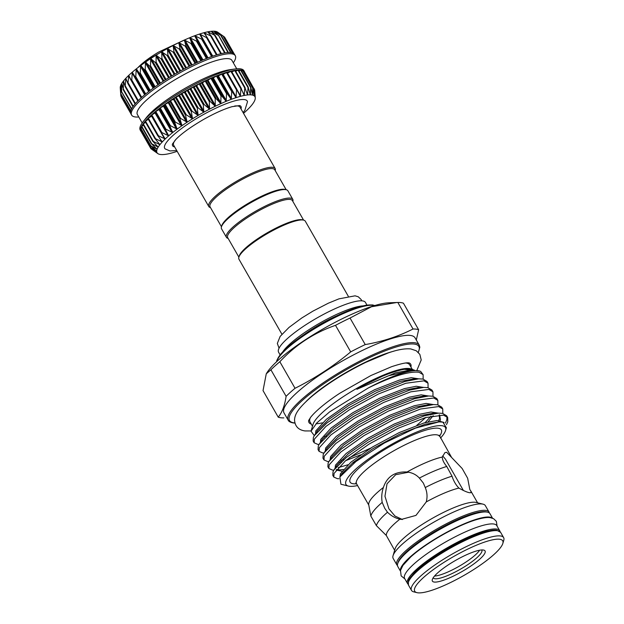 <?xml version="1.0" encoding="UTF-8"?>
<svg xmlns="http://www.w3.org/2000/svg" width="624" height="624" viewBox="0 0 624 624"><rect width="100%" height="100%" fill="white"/><g stroke="black" fill="none" stroke-linecap="round" stroke-linejoin="round"><path stroke-width="0.94" d="M152.568 149.893L157.849 153.605A56.394 11.965 150.2 0 0 157.895 153.637A56.394 11.965 150.2 0 0 159.409 154.292A56.394 11.965 150.2 0 0 160.43 154.487A56.394 11.965 150.2 0 0 161.608 154.58A56.394 11.965 150.2 0 0 164.401 154.463A56.394 11.965 150.2 0 0 167.755 153.949A56.394 11.965 150.2 0 0 171.623 153.036A56.394 11.965 150.2 0 0 175.96 151.733A56.394 11.965 150.2 0 0 177.169 151.336M241.613 71.097L242.986 70.574A59.732 12.675 150.2 0 0 240.997 70.052L241.028 70.114M235.583 97.305L235.997 97.672A56.394 11.965 150.2 0 0 231.254 99.333A56.394 11.965 150.2 0 0 226.169 101.338A56.394 11.965 150.2 0 0 220.81 103.654A56.394 11.965 150.2 0 0 215.249 106.259A56.394 11.965 150.2 0 0 209.57 109.114A56.394 11.965 150.2 0 0 203.837 112.18A56.394 11.965 150.2 0 0 198.136 115.417A56.394 11.965 150.2 0 0 192.535 118.778A56.394 11.965 150.2 0 0 187.122 122.218A56.394 11.965 150.2 0 0 181.958 125.697A56.394 11.965 150.2 0 0 177.122 129.152A56.394 11.965 150.2 0 0 172.676 132.553A56.394 11.965 150.2 0 0 168.683 135.853A56.394 11.965 150.2 0 0 165.196 138.996A56.394 11.965 150.2 0 0 162.256 141.944A56.394 11.965 150.2 0 0 159.908 144.667A56.394 11.965 150.2 0 0 158.184 147.108A56.394 11.965 150.2 0 0 157.108 149.253A56.394 11.965 150.2 0 0 156.686 151.07A56.394 11.965 150.2 0 0 156.936 152.521A56.394 11.965 150.2 0 0 157.849 153.605L150.961 148.73L156.936 152.521L150.337 147.389L156.686 151.07L150.423 145.665L157.108 149.253L151.203 143.567L158.184 147.108L152.685 141.133L159.908 144.667L154.838 138.395L162.256 141.944L157.638 135.392L165.196 138.996L161.047 132.163L168.683 135.853L165.009 128.747L172.676 132.553L169.486 125.198L177.122 129.152L174.4 121.555L181.958 125.697L179.704 117.874L187.122 122.218L185.305 114.208L192.535 118.778L191.147 110.596L198.136 115.417L197.145 107.102L203.837 112.18L203.206 103.756L209.57 109.114L209.266 100.612L215.249 106.259L215.225 97.711L220.81 103.654L221.021 95.098L226.169 101.338L226.567 92.797L231.254 99.333L231.777 90.847L235.997 97.672L236.605 89.271L240.334 96.369L240.965 88.093L244.202 95.456L244.803 87.337L247.556 94.942L248.071 86.993L250.349 94.825L250.739 87.071L252.541 95.113L252.72 87.594L254.108 95.8L254.038 88.53L255.021 96.884L254.662 89.872L255.263 97.874A56.394 11.965 150.2 0 0 255.021 96.884L254.951 96.377M250.739 87.071L250.949 87.617M235.7 71.214L238.376 70.075M248.071 86.993L248.36 87.5M231.878 71.932L235.186 70.317L244.873 87.321M244.803 87.337L245.146 87.805M227.557 73.063L231.387 71.066L241.129 88.132M240.965 88.093L241.363 88.538M222.76 74.568L227.074 72.228L236.902 89.404M236.605 89.271L237.058 89.677M155.158 111.883L165.134 129.301L155.158 111.883L159.619 109.255L159.775 108.131L164.112 105.838L164.697 104.489L168.987 102.359L169.946 100.846L173.464 99.349L175.609 97.141L178.885 95.893L181.397 93.569L185.258 92.063L187.45 90.035L190.211 89.255L193.518 86.689L195.959 86.167L199.508 83.585L202.433 82.914L205.538 80.652L207.262 80.652L211.325 78.039L212.651 78.304L216.809 75.769L217.776 76.268L222.308 73.78L232.237 91.12M231.777 90.847L232.292 91.213M161.093 132.491L151.219 115.261L155.579 112.616M157.646 135.541L147.849 118.466L151.702 116.095M155.103 138.887L145.072 121.438L148.333 119.317M238.953 70.933L240.997 70.052A59.732 12.675 150.2 0 0 238.352 69.958A59.732 12.675 150.2 0 0 235.084 70.301A59.732 12.675 150.2 0 0 231.254 71.058A59.732 12.675 150.2 0 0 226.894 72.228A59.732 12.675 150.2 0 0 222.082 73.796A59.732 12.675 150.2 0 0 216.871 75.746A59.732 12.675 150.2 0 0 211.325 78.039A59.732 12.675 150.2 0 0 205.538 80.652A59.732 12.675 150.2 0 0 199.571 83.554A59.732 12.675 150.2 0 0 193.518 86.689A59.732 12.675 150.2 0 0 187.45 90.035A59.732 12.675 150.2 0 0 181.451 93.538A59.732 12.675 150.2 0 0 175.609 97.141A59.732 12.675 150.2 0 0 170.001 100.815A59.732 12.675 150.2 0 0 164.697 104.489A59.732 12.675 150.2 0 0 159.775 108.131A59.732 12.675 150.2 0 0 155.298 111.688A59.732 12.675 150.2 0 0 151.328 115.097A59.732 12.675 150.2 0 0 147.911 118.334A59.732 12.675 150.2 0 0 145.111 121.345A59.732 12.675 150.2 0 0 142.951 124.082L145.579 122.327M141.476 126.578L143.465 125.089M142.974 124.176L142.935 124.106A59.732 12.675 150.2 0 0 141.461 126.516A59.732 12.675 150.2 0 0 140.665 128.614L142.03 127.561M140.759 130.135L150.743 147.568L140.579 130.361L141.289 129.722M150.961 148.73L150.532 147.576M254.132 88.936L254.717 90.496M243.641 71.698L244.304 71.534A59.732 12.675 150.2 0 0 242.986 70.574L243.001 70.629M244.787 72.361A59.732 12.675 150.2 0 0 244.585 71.916A59.732 12.675 150.2 0 0 244.304 71.51L254.155 89.131M252.72 87.594L252.892 88.163M244.585 71.916L243.89 70.699A59.732 12.675 150.2 0 0 240.295 68.835A59.732 12.675 150.2 0 0 234.998 68.991A59.732 12.675 150.2 0 0 185.757 89.388A59.732 12.675 150.2 0 0 143.247 121.54A59.732 12.675 150.2 0 0 140.213 130.073L140.915 131.29A59.732 12.675 150.2 0 0 141.196 131.695L150.946 148.715M150.813 146.071L140.665 128.638A59.732 12.675 150.2 0 0 140.579 130.354A59.732 12.675 150.2 0 0 140.915 131.29M234.998 68.991L230.03 69.677A54.475 11.56 150.2 0 0 185.117 88.28A54.475 11.56 150.2 0 0 146.351 117.601L143.247 121.54M236.746 68.804L231.933 60.395A54.475 11.56 150.2 0 0 228.657 58.695A54.475 11.56 150.2 0 0 172.559 81.198A54.475 11.56 150.2 0 0 137.381 114.543L142.194 122.951M233.321 62.829A59.732 12.675 150.2 0 0 235.303 55.708A59.732 12.675 150.2 0 0 231.715 53.843A59.732 12.675 150.2 0 0 170.204 78.515A59.732 12.675 150.2 0 0 131.625 115.081A59.732 12.675 150.2 0 0 135.221 116.945A59.732 12.675 150.2 0 0 138.77 116.977M131.625 115.081L130.931 113.864A59.732 12.675 -29.8 0 1 130.603 112.928A59.732 12.675 -29.8 0 1 130.689 111.189A59.732 12.675 -29.8 0 1 131.485 109.091A59.732 12.675 -29.8 0 1 132.967 106.657A59.732 12.675 -29.8 0 1 135.127 103.912A59.732 12.675 -29.8 0 1 137.935 100.909A59.732 12.675 -29.8 0 1 141.344 97.672A59.732 12.675 -29.8 0 1 145.314 94.255A59.732 12.675 -29.8 0 1 149.799 90.706A59.732 12.675 -29.8 0 1 154.721 87.064A59.732 12.675 -29.8 0 1 160.025 83.39A59.732 12.675 -29.8 0 1 165.633 79.716A59.732 12.675 -29.8 0 1 171.475 76.112A59.732 12.675 -29.8 0 1 177.473 72.61A59.732 12.675 -29.8 0 1 183.534 69.264A59.732 12.675 -29.8 0 1 189.595 66.128A59.732 12.675 -29.8 0 1 195.554 63.227A59.732 12.675 -29.8 0 1 201.349 60.614A59.732 12.675 -29.8 0 1 206.887 58.321A59.732 12.675 -29.8 0 1 212.098 56.371A59.732 12.675 -29.8 0 1 216.918 54.803A59.732 12.675 -29.8 0 1 221.27 53.633A59.732 12.675 -29.8 0 1 225.108 52.868A59.732 12.675 -29.8 0 1 228.368 52.533A59.732 12.675 -29.8 0 1 231.013 52.627A59.732 12.675 -29.8 0 1 233.009 53.149A59.732 12.675 -29.8 0 1 234.32 54.085A59.732 12.675 -29.8 0 1 234.608 54.491L235.303 55.708M120.58 92.414L120.253 87.906A56.394 11.965 -29.8 0 1 120.245 87.446L120.245 87.446A56.394 11.965 -29.8 0 1 120.666 85.628A56.394 11.965 -29.8 0 1 121.742 83.483A56.394 11.965 -29.8 0 1 123.466 81.042L123.466 81.042A56.394 11.965 -29.8 0 1 125.814 78.32L125.814 78.32A56.394 11.965 -29.8 0 1 128.755 75.371A56.394 11.965 -29.8 0 1 132.249 72.228L132.249 72.228A56.394 11.965 -29.8 0 1 136.243 68.929A56.394 11.965 -29.8 0 1 140.689 65.528A56.394 11.965 -29.8 0 1 145.525 62.072A56.394 11.965 -29.8 0 1 150.68 58.594L150.68 58.594A56.394 11.965 -29.8 0 1 156.094 55.154A56.394 11.965 -29.8 0 1 161.694 51.792A56.394 11.965 -29.8 0 1 167.396 48.555A56.394 11.965 -29.8 0 1 173.129 45.49A56.394 11.965 -29.8 0 1 178.815 42.635A56.394 11.965 -29.8 0 1 184.369 40.03A56.394 11.965 -29.8 0 1 189.727 37.713A56.394 11.965 -29.8 0 1 194.813 35.708A56.394 11.965 -29.8 0 1 199.555 34.047L199.555 34.047A56.394 11.965 -29.8 0 1 203.892 32.744A56.394 11.965 -29.8 0 1 207.761 31.832A56.394 11.965 -29.8 0 1 211.123 31.317A56.394 11.965 -29.8 0 1 213.915 31.2L213.915 31.2A56.394 11.965 -29.8 0 1 215.085 31.294A56.394 11.965 -29.8 0 1 216.107 31.489A56.394 11.965 -29.8 0 1 217.62 32.144A56.394 11.965 -29.8 0 1 217.659 32.175L222.947 35.888L216.107 31.489L221.27 35.607L213.931 31.2L218.018 35.24L211.123 31.317L215.21 35.529L207.761 31.832L211.427 36.254L203.915 32.744L207.121 37.393L206.497 37.58L199.579 34.039L202.348 38.93L201.669 39.172L194.813 35.708L197.176 40.849L196.451 41.129L189.758 37.697L191.677 43.111L190.913 43.438L184.369 40.03L185.921 45.692L185.133 46.067L178.815 42.635L179.993 48.563L179.182 48.968L173.129 45.49L173.963 51.675L173.144 52.112L167.396 48.555L167.918 54.998L167.099 55.458L161.694 51.792L161.936 58.477L161.14 58.952L156.094 55.154L156.101 62.065L155.329 62.556L150.712 58.578L150.493 65.715L149.76 66.214L145.525 62.072L145.189 69.381L144.503 69.872L140.689 65.528L140.26 73.016L139.62 73.499L136.243 68.929L135.767 76.557L135.197 77.025L132.265 72.212L131.773 79.973L131.274 80.418L128.755 75.371L127.912 83.632L125.83 78.312L125.159 86.611L123.482 81.026L123.302 88.967L121.742 83.483L121.618 91.72L120.666 85.628L120.877 93.787L120.253 87.438L120.838 95.495M160.368 52.572L157.115 54.452A37.924 8.042 150.2 0 0 154.853 55.903A37.924 8.042 150.2 0 0 153.995 56.464M157.115 54.452L154.822 55.754C147.623 59.966 142.272 63.625 138.77 66.729A35.841 7.605 150.2 0 0 138.068 67.509M243.071 112.546L244.865 110.308L247.502 101.712A47.572 10.093 150.2 0 0 244.397 99.583A47.572 10.093 150.2 0 0 194.048 120.073A47.572 10.093 150.2 0 0 165.142 148.886L169.923 150.938L176.717 150.54M240.997 108.927A39.413 8.362 150.2 0 0 239.6 105.55L232.066 106.673C224.063 109.005 214.539 113.279 203.502 119.496C190.632 127.031 181.459 133.645 175.968 139.331L172.442 144.011A39.413 8.362 150.2 0 0 174.65 146.921M497.11 526.165L496.345 521.329L493.568 518.677L490.175 517.647C488.693 517.405 485.012 517.054 475.114 520.049A51.87 11.006 150.2 0 0 410.779 556.897L402.932 565.391L400.499 570.437L401.146 575.874L404.921 578.963M500.011 531.57A53.118 11.271 150.2 0 0 499.707 530.704A53.118 11.271 150.2 0 0 496.517 529.051A53.118 11.271 150.2 0 0 441.831 550.992A53.118 11.271 150.2 0 0 407.527 583.502A53.118 11.271 150.2 0 0 408.112 584.197M499.707 530.704L496.805 525.642A53.118 11.271 150.2 0 0 493.615 523.988A53.118 11.271 150.2 0 0 438.929 545.922A53.118 11.271 150.2 0 0 404.625 578.44L407.527 583.502M490.987 530.517A50.333 10.678 150.2 0 0 448.313 547.841A50.333 10.678 150.2 0 0 411.77 575.882M416.933 592.644L413.806 591.872A53.095 11.263 -29.8 0 1 411.489 590.382A53.095 11.263 -29.8 0 1 445.778 557.879A53.095 11.263 -29.8 0 1 500.44 535.954A53.095 11.263 -29.8 0 1 503.638 537.607A53.095 11.263 -29.8 0 1 503.755 540.361L502.835 543.449A50.7 10.756 150.2 0 0 499.676 539.245A50.7 10.756 150.2 0 0 442.853 563.082A50.7 10.756 150.2 0 0 416.933 592.644A50.7 10.756 150.2 0 0 417.768 592.8A50.7 10.756 150.2 0 0 465.231 574.688A50.7 10.756 150.2 0 0 502.835 543.449M483.233 549.994A30.342 6.435 -29.8 0 1 483.733 550.087A30.342 6.435 -29.8 0 1 468.218 567.778A30.342 6.435 -29.8 0 1 434.21 582.052A30.342 6.435 -29.8 0 1 432.323 579.532A30.342 6.435 -29.8 0 1 454.826 560.836A30.342 6.435 -29.8 0 1 483.233 549.994M481.728 549.955A27.955 5.928 -29.8 0 1 481.822 550.103A27.955 5.928 -29.8 0 1 463.765 567.216A27.955 5.928 -29.8 0 1 434.983 578.76A27.955 5.928 -29.8 0 1 433.306 577.886A27.955 5.928 -29.8 0 1 433.228 577.73M479.606 550.228A27.955 5.928 -29.8 0 1 458.921 566.374A27.955 5.928 -29.8 0 1 434.53 576.038M492.398 518.17A53.118 11.271 150.2 0 0 489.668 517.093A53.118 11.271 150.2 0 0 436.465 538.138A53.118 11.271 150.2 0 0 400.405 570.851M492.562 518.224L489.965 513.685A53.118 11.271 150.2 0 0 486.767 512.031A53.118 11.271 150.2 0 0 432.081 533.972A53.118 11.271 150.2 0 0 397.777 566.483L400.374 571.022M442.666 455.887L445.442 459.147L463.398 490.487M396.848 564.86L393.167 558.441A53.118 11.271 -29.8 0 1 393.05 555.688A53.118 11.271 -29.8 0 1 432.448 522.959A53.118 11.271 -29.8 0 1 482.165 503.989A53.118 11.271 -29.8 0 1 483.038 504.153A53.118 11.271 -29.8 0 1 485.355 505.643L489.037 512.062A53.118 11.271 -29.8 0 0 485.839 510.409A53.118 11.271 -29.8 0 0 431.153 532.35A53.118 11.271 -29.8 0 0 396.848 564.86L397.48 565.656M386.35 535.532L376.397 525.65L370.851 516.11L368.714 504.707A47.791 10.14 -29.8 0 1 383.409 487.461C387.052 476.557 394.937 471.401 407.066 471.986A47.791 10.14 -29.8 0 1 442.291 457.057L444.904 452.65L446.605 452.236L462.158 468.499L467.657 478.249L469.817 489.528L470.878 491.088L471.058 492.648L469.817 492.757C467.516 492.461 463.882 490.901 458.897 488.085A47.791 10.14 -29.8 0 0 426.262 501.922L415.966 515.401L401.326 519.433L399.883 519.176A47.791 10.14 -29.8 0 0 386.35 535.532L394.649 550.306M393.05 555.688L395.101 548.792A47.791 10.14 -29.8 0 1 430.544 519.355A47.791 10.14 -29.8 0 1 475.27 502.281A47.791 10.14 -29.8 0 1 476.057 502.429L483.038 504.153M383.409 487.461C381.724 492.5 381.319 497.476 382.2 502.398L384.751 508.31L387.496 512.234C391.108 515.814 395.234 518.131 399.883 519.176M426.262 501.922C427.541 497.008 427.206 492.211 425.248 487.547L423.345 483.07L419.383 478.078C416.224 474.638 412.121 472.61 407.066 471.986L407.527 472.04M402.449 519.542L394.969 516.025L388.931 508.856L384.961 496.228L387.028 483.779L395.694 474.7L408.595 472.212M356.554 483.779A52.564 11.154 -29.8 0 1 353.254 483.756A52.564 11.154 -29.8 0 1 378.136 453.679A52.564 11.154 -29.8 0 1 438.165 428.228A52.564 11.154 -29.8 0 1 439.491 436.277A47.791 10.14 150.2 0 0 436.628 434.811A47.791 10.14 150.2 0 0 387.426 454.545A47.791 10.14 150.2 0 0 356.561 483.795L368.761 505.034M412.144 369.158L409.664 364.829A57.416 12.184 150.2 0 0 406.216 363.043A57.416 12.184 150.2 0 0 405.811 362.996M310.385 417.651A57.416 12.184 150.2 0 0 310.019 421.902L312.491 426.231M314.317 435.646L311.017 431.207L313.037 424.414A57.416 12.184 -29.8 0 1 355.618 389.041A57.416 12.184 -29.8 0 1 409.36 368.527A57.416 12.184 -29.8 0 1 410.311 368.706L414.671 370.282M311.017 431.207L316.805 422.939L329.612 411.895L368.378 387.91A64.202 13.619 -29.8 0 1 418.135 370.703A64.202 13.619 -29.8 0 1 419.195 370.898A64.202 13.619 -29.8 0 1 420.685 371.459L423.111 374.65L423.166 379.119M419.195 370.898L412.597 370.297L388.565 375.757L357.911 388.838C354.533 390.421 360.454 386.997 361.717 386.326L382.083 376.366C390.928 372.645 398.346 370.297 404.336 369.314L412.402 369.221M428.025 383.23L427.011 381.459L422.932 379.072L418.766 378.823L404.843 381.49L377.59 392.153L348.379 408.01L326.672 423.181L314.363 435.575L313.388 437.362L313.123 440.981L314.137 442.751L314.402 439.132L325.931 426.395L349.393 409.781L378.604 393.916L405.85 383.253L423.946 380.843L428.025 383.23L428.08 387.699M319.129 444.389L317.78 444.374L314.137 442.751M432.939 391.802L431.925 390.031L427.846 387.652L423.68 387.403L409.75 390.062L382.504 400.725L353.293 416.59L331.586 431.761L319.277 444.155L318.302 445.942L318.037 449.561L319.051 451.331L319.316 447.704L330.845 434.975L354.307 418.361L383.518 402.496L410.764 391.833L428.86 389.415L432.939 391.802L432.994 396.271M324.035 452.969L322.694 452.946L319.051 451.331M437.845 400.382L436.831 398.611L432.76 396.224L428.594 395.983L414.664 398.642L387.418 409.305L358.207 425.162L336.5 440.341L324.184 452.735L323.209 454.514L322.951 458.141L323.965 459.911L324.223 456.284L335.759 443.555L359.213 426.933L388.432 411.076L415.678 400.413L433.766 397.995L437.845 400.382L437.908 404.851M328.949 461.549L327.6 461.526L323.965 459.911M442.759 408.962L441.745 407.191L437.666 404.804L433.508 404.555L419.578 407.222L392.332 417.885L363.113 433.742L341.414 448.913L329.098 461.315L328.123 463.094L327.865 466.713L328.879 468.484L329.137 464.864L340.673 452.135L364.127 435.513L393.346 419.656L420.592 408.993L438.68 406.575L442.759 408.962L442.814 413.431M333.863 470.129L332.514 470.106L328.879 468.484M447.673 417.534L446.659 415.771L442.58 413.384L438.415 413.135L424.492 415.795L397.246 426.457L368.027 442.322L346.32 457.493L334.012 469.888L333.037 471.674L332.779 475.293L333.785 477.064L334.051 473.444L345.579 460.707L369.041 444.093L398.252 428.228L425.506 417.565L443.594 415.155L447.673 417.534L447.79 421.824L446.48 424.718M338.918 478.702L337.428 478.678L333.785 477.064M368.378 387.91C392.153 376.303 409.032 371.093 419.032 372.263L423.111 374.65M338.208 467.626L347.935 464.786M352.201 463.203L355.454 461.885M416.863 425.272L425.802 417.479M445.341 423.166L446.776 420.053L447.041 416.723M357.575 485.573A57.322 12.16 -29.8 0 1 349.417 486.268A57.322 12.16 -29.8 0 1 348.465 486.096A57.322 12.16 -29.8 0 1 377.77 452.673A57.322 12.16 -29.8 0 1 442.01 425.724A57.322 12.16 -29.8 0 1 445.575 430.474A57.322 12.16 -29.8 0 1 440.521 438.071M445.575 430.474L446.386 427.752L442.845 422.128L439.046 421.879L415.522 428.087L384.267 443.063L355.953 461.503L339.869 476.986L340.922 484.232L348.465 486.096M311.259 424.07A58.617 12.433 -29.8 0 1 308.615 420.599M306.142 401.45A63.843 13.541 -29.8 0 1 393.97 351.14M283.842 417.893A83.866 17.792 -29.8 0 1 280.699 417.745A83.866 17.792 -29.8 0 1 278.234 417.152C282.134 412.433 284.755 405.491 286.104 396.326A83.866 17.792 -29.8 0 1 295.035 388.284C314.925 378.339 333.481 366.202 350.704 351.881A83.866 17.792 -29.8 0 1 365.235 344.581C382.442 341.617 398.377 336.422 413.033 329.004A83.866 17.792 -29.8 0 1 416.177 329.152A83.866 17.792 -29.8 0 1 418.642 329.745L416.302 340.025M288.179 420.17L284.006 412.877A75.504 16.021 -29.8 0 1 332.764 366.655A75.504 16.021 -29.8 0 1 410.506 335.47A75.504 16.021 -29.8 0 1 415.046 337.826L419.227 345.119A75.504 16.021 -29.8 0 0 414.687 342.763A75.504 16.021 -29.8 0 0 336.944 373.955A75.504 16.021 -29.8 0 0 288.179 420.17C288.639 421.45 290.371 422.378 293.366 422.963L294.91 423.095M266.261 373.799L267.049 372.567A75.746 16.068 -29.8 0 1 322.975 328.988A75.746 16.068 -29.8 0 1 388.861 302.804L396.817 302.5L371.459 306.758L350.033 318.037A83.866 17.792 150.2 0 0 335.501 325.338C314.215 332.678 295.659 344.815 279.833 361.741A83.866 17.792 150.2 0 0 270.91 369.782L266.261 373.807L263.032 390.608L278.234 417.152M418.642 329.745L403.439 303.202A83.866 17.792 150.2 0 0 400.975 302.609A83.866 17.792 150.2 0 0 397.831 302.468L396.817 302.5M366.967 305.081L365.461 302.453A50.06 10.624 150.2 0 0 305.284 325.127A50.06 10.624 150.2 0 0 278.585 352.209L280.09 354.838M362.794 305.9A50.06 10.624 150.2 0 0 308.186 330.19A50.06 10.624 150.2 0 0 282.906 351.647M336.43 315.955A44.203 9.376 150.2 0 0 310.144 330.447A44.203 9.376 150.2 0 0 304.918 333.996M405.46 553.543A50.333 10.678 -29.8 0 1 474.911 513.77M348.262 296.221L305.3 221.2A38.228 8.112 150.2 0 0 303.631 220.124A38.228 8.112 150.2 0 0 259.342 238.516A38.228 8.112 150.2 0 0 238.867 257.221A38.228 8.112 150.2 0 0 238.945 259.202L281.915 334.222M303.631 220.124L302.383 219.82A37.276 7.909 150.2 0 0 259.194 237.752A37.276 7.909 150.2 0 0 239.234 255.98L238.867 257.221M292.835 201.357L292.851 201.295A38.228 8.112 150.2 0 0 292.765 199.313L287.89 190.804A38.228 8.112 150.2 0 0 286.229 189.727L284.973 189.423A37.276 7.909 150.2 0 0 241.784 207.355A37.276 7.909 150.2 0 0 221.824 225.592L221.458 226.824A38.228 8.112 150.2 0 0 221.543 228.805L226.418 237.315A38.228 8.112 150.2 0 0 228.08 238.391L228.142 238.407M286.229 189.727A38.228 8.112 150.2 0 0 241.933 208.12A38.228 8.112 150.2 0 0 221.458 226.824M292.765 199.313A38.228 8.112 150.2 0 0 246.808 216.629A38.228 8.112 150.2 0 0 226.418 237.315M303.576 220.108L292.399 200.6A37.276 7.909 150.2 0 0 247.588 217.487A37.276 7.909 150.2 0 0 227.705 237.65L238.883 257.158M286.166 189.719L274.763 169.806A37.276 7.909 150.2 0 0 229.952 186.685A37.276 7.909 150.2 0 0 210.07 206.848L221.473 226.769M275.192 170.555L275.207 170.5A38.228 8.112 150.2 0 0 275.129 168.519A38.228 8.112 150.2 0 0 229.164 185.835A38.228 8.112 150.2 0 0 208.775 206.513A38.228 8.112 150.2 0 0 210.444 207.589L210.499 207.605M275.129 168.519L239.99 107.156A38.228 8.112 150.2 0 0 234.64 106.018M175.36 139.971A38.228 8.112 150.2 0 0 173.636 145.158L208.775 206.513M365.235 344.581L350.033 318.037M397.831 302.468L413.033 329.004M295.035 388.284L279.833 361.741M335.501 325.338L350.704 351.881M270.91 369.782L286.104 396.326M409.258 362.965A58.617 12.433 -29.8 0 1 410.912 367.006M316.017 423.782A57.416 12.184 150.2 0 0 322.358 422.838M425.248 487.547A52.33 11.099 -29.8 0 1 452.026 476.198C453.601 481.018 455.894 484.981 458.897 488.085M419.383 478.078A52.33 11.099 -29.8 0 1 446.761 466.471L452.026 476.198M376.397 525.65A52.33 11.099 -29.8 0 1 387.496 512.234M370.851 516.11A52.33 11.099 -29.8 0 1 382.2 502.398M442.291 457.057C442.33 459.81 443.82 462.953 446.761 466.471M138.77 66.729C143.364 62.189 149.932 57.33 158.465 52.151L187.106 38.821M233.735 53.555L224.211 36.847L223.127 36.013M130.806 110.76L120.877 93.787M131.68 108.716L121.618 91.72M133.224 106.298L123.302 88.967L123.053 89.318M135.431 103.568L125.494 86.221L125.159 86.611M138.278 100.565L128.333 83.21L127.912 83.632M141.718 97.344L131.773 79.973L131.274 80.418M145.712 93.935L135.767 76.557L135.197 77.025L145.142 94.403L135.197 77.033M202.348 38.93L201.669 39.172L211.622 56.542M207.121 37.393L206.497 37.58L216.442 54.943M211.427 36.254L210.873 36.387L220.81 53.742M215.21 35.529L214.726 35.599L224.663 52.946M218.416 35.217L227.939 52.556M222.947 35.888L232.573 52.978M141.461 126.563L151.234 143.637M253.984 95.277L254.108 95.8A56.394 11.965 150.2 0 0 252.541 95.113A56.394 11.965 150.2 0 0 250.349 94.825A56.394 11.965 150.2 0 0 247.556 94.942A56.394 11.965 150.2 0 0 244.202 95.456A56.394 11.965 150.2 0 0 240.334 96.369A56.394 11.965 150.2 0 0 235.997 97.672M156.936 152.521L156.515 152.17M157.108 149.253L156.772 148.84M151.562 144.004L151.203 143.567M158.184 147.108L157.903 146.671M152.997 141.601L152.685 141.133M159.908 144.667L159.674 144.191M162.256 141.944L162.068 141.453M157.856 135.907L157.638 135.392M165.196 138.996L165.064 138.473M161.218 132.701L161.047 132.163M168.683 135.853L168.597 135.307M165.134 129.308L165.009 128.747M239.967 95.979L240.334 96.369M243.883 95.035L244.202 95.456M247.283 94.489L247.556 94.942M252.369 94.614L252.541 95.113M250.13 94.349L250.349 94.825M255.021 96.884L255.021 96.884A56.394 11.965 150.2 0 0 254.108 95.8M243.524 113.334A56.394 11.965 150.2 0 0 246.761 110.409A56.394 11.965 150.2 0 0 249.701 107.461A56.394 11.965 150.2 0 0 252.049 104.738A56.394 11.965 150.2 0 0 253.773 102.297A56.394 11.965 150.2 0 0 254.849 100.152A56.394 11.965 150.2 0 0 255.271 98.335A56.394 11.965 150.2 0 0 255.263 97.874M217.136 75.699L227.12 93.124M211.637 77.961L221.621 95.394M205.881 80.551L215.865 97.976M199.953 83.413L209.929 100.846M193.924 86.533L203.9 103.958M187.879 89.848L197.855 107.273M181.896 93.327L191.88 110.752M176.062 96.915L186.046 114.34M170.453 100.565L180.437 117.998M165.149 104.231L175.133 121.664M160.22 107.866L170.196 125.291M155.727 111.415L165.703 128.84M151.733 114.824L161.71 132.249M148.294 118.061L158.278 135.486M145.454 121.072L155.438 138.497M143.263 123.825L153.239 141.25M141.734 126.274L151.71 143.699M140.891 128.388L150.875 145.813M207.386 58.126L194.774 36.106M202.293 60.208L189.657 38.142M196.919 62.595L184.259 40.49M191.35 65.255L178.675 43.126M185.648 68.149L172.965 46.004M179.899 71.245L167.209 49.093M174.182 74.506L161.491 52.354M168.566 77.875L155.883 55.731M163.145 81.323L150.462 59.186M157.966 84.786L145.306 62.673M153.122 88.218L140.478 66.144M148.66 91.58L136.048 69.553M144.651 94.817L132.07 72.852M141.133 97.867L128.606 75.995M127.078 81.354L125.689 78.936M124.114 82.93L123.38 81.65M122.086 84.778L121.688 84.084M408.58 581.724A52.135 11.06 -29.8 0 1 446.472 549.541A52.135 11.06 -29.8 0 1 496.189 530.377M497.429 530.689A53.095 11.263 150.2 0 0 442.759 552.614A53.095 11.263 150.2 0 0 408.47 585.109L408.369 581.35C408.564 578.534 414.055 572.723 424.85 563.924C447.127 546.452 485.948 528.068 496.782 530.244L500.62 532.342A53.095 11.263 150.2 0 0 497.429 530.689M486.985 512.062A52.159 11.068 150.2 0 0 485.534 511.727A52.159 11.068 150.2 0 0 435.786 530.899A52.159 11.068 150.2 0 0 397.886 563.09M418.213 352.279A74.552 15.818 150.2 0 0 414.375 344.081A74.552 15.818 150.2 0 0 329.238 380.172A74.552 15.818 150.2 0 0 293.959 422.83A74.552 15.818 150.2 0 0 294.863 422.916M374.431 305.635A57.346 12.168 150.2 0 0 373.097 305.347A57.346 12.168 150.2 0 0 318.825 326.18A57.346 12.168 150.2 0 0 276.783 361.553M277.111 360.524A56.394 11.965 -29.8 0 1 318.154 325.728A56.394 11.965 -29.8 0 1 371.857 305.042M404.336 369.314L413.759 370.274M315.487 433.984L315.822 430.849L326.391 419.273L347.872 404.149L374.611 389.711L399.547 380.024L411.349 377.684L418.649 378.83M320.401 442.564L320.728 439.429L331.305 427.853L352.786 412.721L379.525 398.291L404.461 388.604L416.255 386.264L423.556 387.41M325.268 451.043L325.642 448.009L336.219 436.433L357.7 421.301L384.439 406.864L409.375 397.184L421.169 394.844L428.47 395.983M370.867 448.016L349.167 457.805M343.824 459.576L340.985 460.34M330.182 459.623L330.556 456.581L341.133 445.006L362.614 429.881L389.345 415.444L414.289 405.764L426.083 403.416L433.384 404.563M431.044 416.122L425.131 422.627M343.278 469.49L339.815 469.903L336.632 469.451M335.096 468.195L335.47 465.161L346.047 453.586L367.52 438.461L394.259 424.024L419.203 414.336L430.997 411.996L438.298 413.143M340.01 476.775L340.384 473.741L350.953 462.166L372.434 447.034L399.173 432.604L424.117 422.916L437.011 420.521L444.077 422.479M357.911 388.838L395.444 372.856L408.08 370.469L412.597 370.297M326.461 436.153L324.433 436.582M314.363 435.575L317.476 430.708L328.739 419.422L348.676 405.553L375.414 391.115L400.351 381.428L412.994 379.041L418.766 378.823M321.282 441.464L322.382 439.288L333.653 427.994L353.59 414.125L380.328 399.695L405.265 390.008L417.908 387.621L423.68 387.403M324.184 452.735L327.296 447.86L338.559 436.574L358.504 422.705L385.242 408.268L410.179 398.588L422.822 396.201L428.594 395.983M360.532 454.88L345.626 460.676M341.195 461.893L339.175 462.314M329.098 461.315L332.21 456.44L343.473 445.154L363.418 431.285L390.148 416.848L415.093 407.168L427.736 404.781L433.508 404.555M433.204 415.67L428.08 421.863M341.905 471.214L336.157 470.059M336.016 467.197L337.124 465.02L348.387 453.734L368.324 439.865L395.062 425.428L420.007 415.74L432.643 413.353L438.415 413.135M439.569 414.898L440.45 419.757L439.553 421.863M339.869 476.986L342.038 473.6L353.301 462.306L373.238 448.438L399.976 434.008L424.921 424.32L439.046 421.879M180.461 41.847L158.465 52.151M130.549 112.312L120.799 95.285M132.974 106.642L123.232 89.622M135.096 103.951L125.338 86.915M137.857 100.987L128.06 83.889M131.321 80.512L141.219 97.789L131.368 80.582M149.237 91.135L136.617 69.1M149.573 90.878L139.62 73.499M150.212 90.394L140.26 73.016M153.754 87.758L141.11 65.676M154.456 87.259L144.503 69.872M155.142 86.767L145.189 69.381M158.652 84.318L145.985 62.205M159.713 83.593L149.76 66.214M160.454 83.101L150.493 65.715M163.862 80.855L151.187 58.718M165.29 79.934L155.329 62.556M166.062 79.451L156.101 62.065M169.315 77.415L156.632 55.271M171.093 76.339L161.14 58.952M171.896 75.863L161.936 58.477M174.946 74.061L162.256 51.901M177.06 72.844L167.099 55.458M177.871 72.384L167.918 54.998M180.671 70.816L167.989 48.664M183.105 69.498L173.144 52.112M183.916 69.061L173.963 51.675M186.42 67.743L173.737 45.599M189.134 66.355L179.182 48.968M189.946 65.949L179.993 48.563M192.106 64.88L179.439 42.752M195.086 63.445L185.133 46.067M195.881 63.079L185.921 45.692M197.66 62.252L185 40.154M200.866 60.824L190.913 43.438M201.63 60.489L191.677 43.111M202.995 59.912L190.359 37.846M206.404 58.508L196.451 41.129M207.129 58.227L197.176 40.849M208.049 57.868L195.445 35.857M202.363 38.969L212.3 56.308L202.387 39M212.745 56.152L200.179 34.211M207.184 37.502L217.074 54.756L207.23 37.596M206.825 37.003L204.5 32.939M221.364 53.609L211.583 36.535M209.461 33.985L208.354 32.042M225.139 52.868L215.389 35.841M212.285 32.604L211.684 31.551M228.337 52.541L218.579 35.513M214.765 32.019L214.445 31.465M230.591 52.58L220.693 35.303M242.689 70.637L252.665 88.07M252.252 94.029L252.626 94.676M244.039 71.549L254.023 88.975M254.186 89.419L254.686 90.285M156.047 150.462L156.296 150.907M156.234 148.348L156.671 149.113M157.006 145.751L157.708 146.983M158.262 142.561L159.401 144.542M159.744 138.395L161.71 141.835M151.601 116.15L164.627 138.887M155.072 113.006L168.09 135.743M159.05 109.715L172.068 132.444M159.619 109.255L172.637 131.992M159.58 108.35L169.564 125.775M163.48 106.306L176.498 129.043M164.112 105.838L177.13 128.575M164.463 104.731L174.439 122.156M168.308 102.835L181.327 125.572M168.987 102.359L182.005 125.096M169.72 101.065L179.704 118.49M173.464 99.349L186.482 122.086M174.182 98.881L187.208 121.61M175.289 97.406L185.273 114.832M178.885 95.893L191.903 118.622M179.634 95.425L192.652 118.162M181.1 93.803L191.077 111.236M184.493 92.508L197.512 115.245M185.258 92.063L198.276 114.8M187.06 90.308L197.044 107.734M190.211 89.255L203.229 111.992M190.991 88.826L204.009 111.563M193.105 86.97L203.089 104.395M195.959 86.167L208.985 108.896M196.739 85.761L209.758 108.498M199.142 83.827L209.126 101.252M201.669 83.281L214.695 106.018M202.433 82.914L215.459 105.643M205.093 80.917L215.069 98.342M207.262 80.652L220.28 103.381M208.003 80.317L221.021 103.054M210.873 78.296L220.857 95.722M212.651 78.304L225.677 101.033M213.361 78.008L226.387 100.745M216.411 75.988L226.395 93.413M217.776 76.268L230.794 98.998M218.447 76.019L231.465 98.748M221.629 74.022L231.613 91.447M223.181 74.373L236.2 97.11M226.457 72.431L236.441 89.856M237.323 90.246L240.521 95.831M230.833 71.237L240.809 88.663M242.752 92.118L244.374 94.942M234.686 70.45L244.67 87.883M246.737 92.758L247.705 94.45M237.978 70.091L247.962 87.516M249.865 93.304L250.466 94.364M240.653 70.153L250.637 87.578M241.028 70.075L250.801 87.134M238.415 69.982L248.204 87.079M235.186 70.317L245.006 87.469M231.387 71.066L241.246 88.288M227.074 72.228L236.98 89.528M222.308 73.78L232.268 91.166M243.001 70.582L252.759 87.617M408.47 585.109L411.489 590.382M439.21 435.178L451.292 456.885M311.095 430.942L304.949 430.934C298.428 429.959 294.957 426.309 294.544 419.983C294.785 413.845 298.717 408.08 310.463 397.527C325.58 384.797 344.027 373.066 365.82 362.333L388.354 352.903C397.426 349.69 404.906 348.371 410.81 348.941L416.302 350.782L419.843 354.377L421.216 359.962L416.84 370.438M308.623 420.521L310.682 417.253C316.181 410.241 328.77 400.366 340.018 393.128L370.984 375.5L391.412 366.764C400.639 363.706 406.497 362.427 408.97 362.918L409.18 362.934M276.549 361.78L276.869 360.266L280.909 353.847L294.115 341.78L320.042 324.605L348.668 310.549L365.758 305.276L372.45 304.902L374.743 305.542M279.061 348.176L277.329 343.45L280.145 336.422L289.021 327.413L301.868 317.936L312.913 311.142L328.427 303.155L338.933 298.857L355.064 295.823L358.254 296.774L361.195 299.575L361.741 300.823M418.337 352.404L419.819 347.217L419.227 345.119M317.476 430.708L316.415 432.838M319.277 444.155L322.382 439.288L321.321 441.418M334.012 469.888L337.124 465.02L336.063 467.15M439.195 414.913L439.561 418.517L438.703 420.537M356.561 483.795L355.742 482.976M470.878 491.088L477.586 502.804M489.403 513.022L489.037 512.062M500.62 532.342L503.638 537.607M234.32 54.085L224.578 37.066M130.728 113.42L121.462 97.243M130.603 112.928L120.853 95.909M130.689 111.205L120.931 94.177M131.469 109.122L121.703 92.063M132.935 106.704L123.146 89.606M135.073 103.982L125.252 86.837M137.842 101.002L127.99 83.795M221.387 53.602L211.544 36.418M225.186 52.861L215.381 35.732M228.423 52.533L218.642 35.459M233.017 53.149L223.267 36.13M231.044 52.634L221.278 35.584M142.927 124.153L152.732 141.274M145.072 121.438L154.908 138.614M147.849 118.466L157.724 135.712M151.219 115.261L161.148 132.592"/></g></svg>
